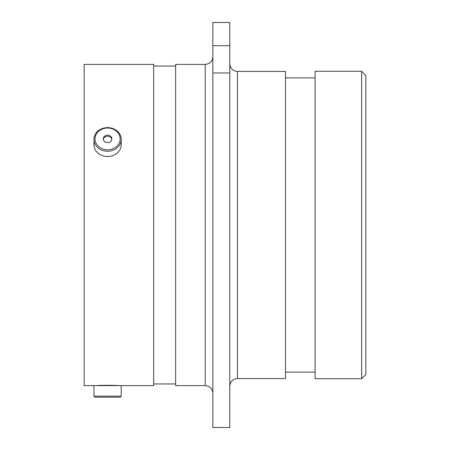 <?xml version="1.0" encoding="UTF-8"?>
<svg xmlns="http://www.w3.org/2000/svg" width="450" height="450" viewBox="0 0 450 450"><rect width="100%" height="100%" fill="white"/><g stroke="black" fill="none" stroke-linecap="round" stroke-linejoin="round"><path stroke-width="0.67" d="M361.62 71.28L365.844 75.51L365.844 374.49L361.62 378.72L361.62 71.28L315.113 71.28L315.113 378.72L361.62 378.72M237.409 378.591L285.519 378.591L285.519 71.409L237.409 71.409L237.409 378.591C232.785 379.041 230.248 381.577 229.798 386.201M205.234 64.389L205.234 385.611L175.641 385.611L175.641 64.389L205.234 64.389C209.857 63.939 212.394 61.402 212.844 56.779M121.213 385.611L153.658 385.611L153.658 64.389L84.156 64.389L84.156 385.611L93.938 385.611L93.938 396.135L121.213 396.135L121.213 385.611L93.938 385.611M118.063 385.611C118.716 385.239 96.457 385.239 97.093 385.611M212.844 45.72L212.844 22.5L229.798 22.5L229.798 45.72L212.844 45.72L212.844 72.973L229.798 72.973L229.798 45.72M229.798 72.973L229.798 427.5L212.844 427.5L212.844 72.973M121.213 396.135L120.139 397.209L95.012 397.209L93.938 396.135M113.856 129.471A12.566 10.879 0 0 0 96.694 133.453A12.566 10.879 0 0 0 101.295 148.32A12.566 10.879 0 0 0 118.457 144.338A12.566 10.879 0 0 0 113.856 129.471M100.755 149.659A13.635 11.812 180 0 1 93.938 139.433A13.635 11.812 180 0 1 114.396 129.206A13.635 11.812 180 0 1 121.213 139.433A13.635 11.812 180 0 1 100.755 149.659M111.296 140.754A4.297 3.718 -0 0 0 111.87 138.898A4.297 3.718 -0 0 0 108.686 135.304A4.297 3.718 -0 0 0 103.854 137.036A4.297 3.718 -0 0 0 103.281 138.898A4.297 3.718 -0 0 0 106.464 142.487A4.297 3.718 -0 0 0 111.296 140.754M111.825 139.433A4.297 3.718 -0 0 0 108.383 136.316A4.297 3.718 -0 0 0 103.854 138.111A4.297 3.718 -0 0 0 103.326 139.433M93.938 139.433L93.938 144.697A13.635 11.812 0 0 0 100.755 154.924A13.635 11.812 0 0 0 121.213 144.697L121.213 139.433M205.234 385.611C209.857 386.061 212.394 388.598 212.844 393.221M315.113 77.878L285.519 77.878M175.641 66.038L153.658 66.038M175.641 383.963L153.658 383.963M315.113 372.122L285.519 372.122M237.409 71.409C232.785 70.959 230.248 68.422 229.798 63.799"/></g></svg>

